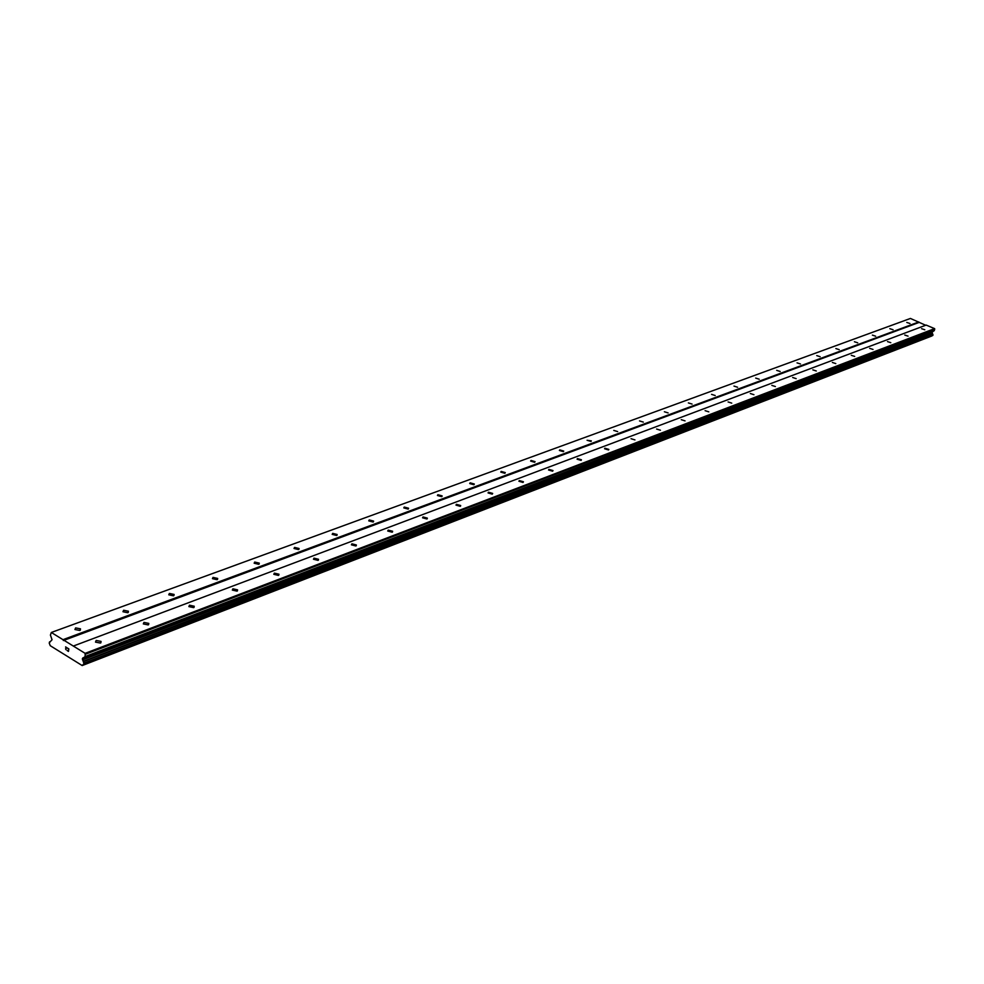 <?xml version="1.0" encoding="UTF-8"?>
<svg xmlns="http://www.w3.org/2000/svg" width="984" height="984" viewBox="0 0 984 984"><rect width="100%" height="100%" fill="white"/><g stroke="black" fill="none" stroke-linecap="round" stroke-linejoin="round"><path stroke-width="1.48" d="M909.979 323.502L906.793 322.444L909.979 323.502M893.066 329.751L889.831 328.681L893.066 329.751M875.649 336.196L872.377 335.113L875.649 336.196M857.704 342.826L854.395 341.731L857.704 342.826M839.217 349.664L835.859 348.557L839.217 349.664M820.152 356.712L816.745 355.605L820.152 356.712M800.484 363.982L797.04 362.862L800.484 363.982M780.189 371.485L776.696 370.353L780.189 371.485M759.23 379.234L755.687 378.09L759.23 379.234M737.582 387.241L733.99 386.097L737.582 387.241M715.208 395.519L711.567 394.363L715.208 395.519M692.072 404.08L688.37 402.911L692.072 404.08M668.124 412.923L664.372 411.755L668.124 412.923M643.315 422.099L639.514 420.918L643.315 422.099M617.632 431.595L613.77 430.414L617.632 431.595M590.99 441.447L587.079 440.266L591.347 440.893L590.99 441.447M563.365 451.668L559.379 450.475L559.748 449.885L563.734 451.078L563.365 451.668M534.669 462.271L530.634 461.09L531.028 460.451L535.062 461.644L534.669 462.271M504.878 473.292L500.77 472.111L501.176 471.422L505.284 472.603L504.878 473.292M473.894 484.743L469.725 483.562L470.155 482.837L474.313 484.017L473.894 484.743M441.656 496.662L437.425 495.493L437.88 494.706L442.099 495.874L441.656 496.662M408.089 509.072L403.797 507.916L404.264 507.055L408.557 508.224L408.089 509.072M373.108 522.012L368.742 520.868L369.234 519.933L373.6 521.089L373.108 522.012M336.614 535.505L332.186 534.373L332.703 533.365L337.131 534.496L336.614 535.505M298.521 549.589L294.019 548.482L294.573 547.399L299.075 548.506L298.521 549.589M258.718 564.299L254.143 563.217L254.708 562.048L259.284 563.131L258.718 564.299M217.083 579.699L212.433 578.654L213.024 577.374L217.673 578.432L217.083 579.699M173.479 595.824L168.756 594.803L169.383 593.426L174.107 594.447L173.479 595.824M127.772 612.724L122.975 611.74L123.627 610.24L128.424 611.224L127.772 612.724M79.802 630.461L74.932 629.526L75.62 627.903L80.491 628.837L79.802 630.461M924.8 329.763L921.59 328.693L924.8 329.763M908.048 336.134L904.8 335.052L908.048 336.134M890.791 342.69L887.494 341.596L890.791 342.69M873.017 349.443L869.671 348.336L873.017 349.443M854.69 356.405L851.308 355.298L854.69 356.405M835.797 363.588L832.366 362.456L835.797 363.588M816.302 370.993L812.833 369.861L816.302 370.993M796.179 378.643L792.673 377.499L796.179 378.643M775.404 386.54L771.85 385.384L775.404 386.54M753.941 394.695L750.325 393.526L753.941 394.695M731.752 403.132L728.086 401.952L731.752 403.132M708.8 411.853L705.085 410.672L708.8 411.853M685.048 420.881L681.272 419.688L685.048 420.881M660.436 430.229L656.611 429.036L660.436 430.229M634.951 439.922L631.064 438.716L634.951 439.922M608.518 449.959L604.57 448.753L604.914 448.212L608.862 449.417L608.518 449.959M581.089 460.389L577.091 459.184L577.448 458.593L581.446 459.799L581.089 460.389M552.614 471.201L548.543 470.008L548.924 469.368L552.996 470.573L552.614 471.201M523.021 482.455L518.9 481.25L519.294 480.573L523.427 481.766L523.021 482.455M492.258 494.14L488.064 492.947L488.482 492.209L492.677 493.414L492.258 494.14M460.241 506.305L455.986 505.124L456.416 504.325L460.672 505.518L460.241 506.305M426.884 518.986L422.567 517.805L423.034 516.944L427.351 518.125L426.884 518.986M392.136 532.196L387.733 531.028L388.225 530.105L392.616 531.262L392.136 532.196M355.864 545.972L351.399 544.828L351.915 543.82L356.368 544.976L355.864 545.972M317.992 560.363L313.465 559.244L313.994 558.149L318.533 559.281L317.992 560.363M278.411 575.406L273.81 574.312L274.364 573.131L278.976 574.226L278.411 575.406M236.996 591.138L232.322 590.08L232.913 588.789L237.587 589.871L236.996 591.138M193.627 607.632L188.867 606.599L189.482 605.197L194.242 606.242L193.627 607.632M148.141 624.914L143.32 623.918L143.959 622.405L148.793 623.401L148.141 624.914M100.405 643.056L95.497 642.109L96.174 640.461L101.069 641.42L100.405 643.056M68.351 651.162L68.511 650.166L68.363 651.162L67.318 650.51L68.363 651.162M68.536 649.994L68.695 648.997L68.548 649.994M68.695 648.997L67.662 648.358L68.695 648.997M67.293 650.682L68.474 651.408L67.293 650.682M67.687 648.185L68.855 648.911L68.462 651.408M65.916 648.247L66.678 647.755L65.916 648.247M66.678 647.755L65.584 647.066L66.691 647.755M65.608 646.906L66.998 647.767L65.559 648.825L66.1 649.772M50.59 641.273L49.2 642.982L50.245 645.701L82.201 665.553L83.997 663.671L82.422 658.579L85.141 656.537L85.128 653.339L51.316 632.478L50.418 635.074L52.041 639.76L50.688 641.236M925.661 325.261L910.434 318.447L51.316 632.478M83.825 664.618L932.734 335.507L932.106 332.161L934.357 330.526L934.579 328.619L926.165 325.077L73.32 646.058M82.201 665.553L931.934 335.815M62.988 639.674L918.785 321.965M63.357 640.547L919.019 322.457M83.259 661.752L932.586 333.785M83.16 661.408L932.537 333.576M85.51 654.225L934.8 329.111M85.128 653.339L934.579 328.619M49.581 641.949L50.344 641.679M82.521 665.393L931.774 336.011M82.631 665.258L931.873 335.913M83.861 664.495L932.857 335.372M83.997 663.671L933.016 334.868M83.849 663.204L932.93 334.609M82.508 659.932L932.143 332.74M82.361 658.936L932.106 332.161M82.422 658.579L932.168 331.94M82.828 657.927L932.524 331.522M84.931 656.857L934.185 330.735M85.141 656.537L934.357 330.526M101.069 641.42L100.848 642.835M148.793 623.401L148.559 624.705M194.242 606.242L194.02 607.423M237.587 589.871L237.378 590.953M278.976 574.226L278.779 575.222M318.533 559.281L318.349 560.179M356.368 544.976L356.196 545.8M392.616 531.262L392.456 532.024M427.351 518.125L427.204 518.814M460.672 505.518L460.537 506.145M80.491 628.837L80.27 630.227M128.424 611.224L128.215 612.503M174.107 594.447L173.897 595.603M217.673 578.432L217.476 579.49M259.284 563.131L259.099 564.103M299.075 548.506L298.89 549.392M337.131 534.496L336.971 535.321M373.6 521.089L373.44 521.827M408.557 508.224L408.409 508.9M442.099 495.874L441.964 496.502M49.471 641.962L50.369 641.63M83.726 664.704L932.734 335.507"/></g></svg>
